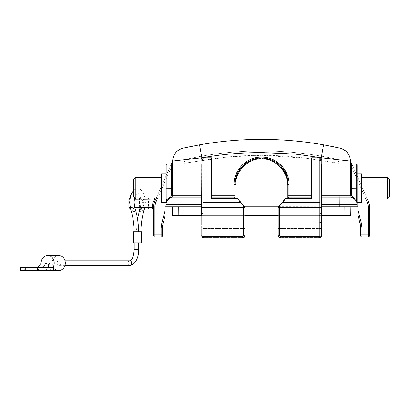 <?xml version="1.0" encoding="UTF-8"?>
<svg xmlns="http://www.w3.org/2000/svg" width="410" height="410" viewBox="0 0 410 410"><rect width="100%" height="100%" fill="white"/><g stroke="black" fill="none" stroke-linecap="round" stroke-linejoin="round"><path stroke-width="0.31" stroke-dasharray="2.05 1.54" d="M140.497 206.666L140.984 202.32L140.568 198.291L140.492 197.897L139.528 197.897L148.405 197.897L148.599 208.992L139.333 208.992L144.248 208.992L143.966 206.035L142.019 203.944L140.497 206.666L140.24 208.992L139.841 208.992M140.492 197.897L142.044 201.008L143.966 199.183L144.32 197.897L140.476 197.897C139.226 194.519 138.247 192.956 137.54 193.212L135.741 194.883L134.608 197.845M357.105 173.773L361.543 173.773L361.543 202.617L361.543 188.195L361.543 202.617L357.105 202.617L357.105 173.773L357.105 202.617L357.105 173.773L357.105 199.593L357.105 188.246L356.218 188.246L356.213 173.978M387.281 199.07L389.5 196.851L389.5 179.544L389.5 188.195L389.5 179.544L387.281 177.325L387.281 199.07L387.281 188.195L387.281 199.07L361.543 199.07M137.54 242.843L134.208 242.843L137.54 242.843M39.58 270.61L25.604 270.61L39.58 270.61M30.263 267.73L44.239 267.73L30.263 267.73M58.773 255.527A7.544 6.534 -90 0 0 52.239 263.071A7.544 6.534 -90 0 0 58.773 270.61M56.852 263.071A2.219 1.922 90 0 1 58.773 260.852A2.219 1.922 90 0 1 60.695 263.071A2.219 1.922 90 0 1 58.773 265.285A2.219 1.922 90 0 1 56.852 263.071M137.545 231.747L139.764 231.747L136.438 231.747L137.54 218.986M138.636 231.747L134.198 231.747M133.542 231.747L141.532 231.747M136.151 231.747L136.151 242.843L141.532 242.843M166.009 188.195L166.009 202.617L166.009 188.195L166.009 202.617L161.571 202.617L161.571 173.773L161.571 188.195L161.571 173.773L166.009 173.773L166.009 202.878A0.887 0.374 180 0 1 166.158 202.673L166.009 206.835L165.122 206.835L165.122 210.566L161.817 222.896L161.13 228.134L161.13 234.792L154.913 234.792L154.913 205.948L155.559 202.894L154.345 202.355L172.62 161.058L154.345 202.355L172.62 161.058L172.318 195.816L172.62 161.058L201.874 157.835L201.874 195.816L201.874 161.263C201.992 159.608 202.658 158.46 203.873 157.835L211.416 157.835L211.416 197.897L211.416 195.816L234.043 195.816L234.043 184.654C233.674 169.96 246.851 156.763 261.559 157.143C276.258 156.769 289.439 169.955 289.07 184.654L289.07 195.816L311.702 195.816L311.702 157.835L319.246 157.835C320.456 158.46 321.122 159.603 321.24 161.263L321.24 204.616L321.24 197.897L352.303 197.897A7.098 7.098 0 0 1 357.105 204.616L357.105 199.593L357.105 204.616A7.098 7.098 0 0 0 352.303 197.897L362.901 197.897A5.991 5.991 0 0 1 368.375 201.464L350.494 161.058L321.24 157.835C281.455 150.834 241.664 150.834 201.874 157.835L199.547 144.843M135.833 177.325L133.614 179.544L133.614 196.851L133.614 179.544L133.614 196.851L135.833 199.07L135.833 177.325L135.833 188.195L135.833 177.325L161.571 177.325M356.213 170.729L356.218 185.438M356.218 186.709L356.213 163.841L356.218 188.246L351.621 188.287L351.406 163.882L351.621 188.287L357.105 188.246L356.218 188.246L356.218 199.593L357.105 204.616A7.098 7.098 0 0 0 352.303 197.897L362.901 197.897A5.991 5.991 0 0 1 368.375 201.464L350.494 161.058L350.796 195.816L350.494 161.058L368.774 202.355L367.555 202.894L350.524 164.41L365.863 199.07M280.758 166.199L272.363 160.315L262.646 158.045L252.883 159.475L243.899 164.723M235.022 182.445L234.935 184.649C235.934 175.337 238.533 169.058 242.73 165.825C248.322 160.587 254.595 157.988 261.559 158.024C268.514 157.988 274.792 160.587 280.384 165.819C284.581 169.053 287.179 175.331 288.184 184.649L288.184 195.811L288.184 184.649A26.624 26.624 0 0 0 261.559 158.024A26.624 26.624 0 0 0 234.935 184.649L234.935 198.496L211.416 198.512L211.416 157.835L211.416 195.816M166.901 173.978L166.901 171.785M361.297 222.896L361.989 228.134L361.989 234.792L360.656 234.792L360.656 228.134A18.901 18.901 0 0 0 360.011 223.24L361.297 222.896L357.997 210.566L357.997 206.835L357.105 206.835L357.105 204.616L321.24 204.616L321.24 206.835L339.434 206.835L339.055 163.288C338.829 161.002 337.671 159.567 335.575 158.993L322.024 156.287C281.711 149.137 241.403 149.137 201.095 156.287C241.403 149.137 281.711 149.137 322.024 156.287L335.575 158.993C337.727 159.618 338.885 161.053 339.055 163.288L321.24 160.617L339.055 163.288L339.434 206.835L278.364 206.717M350.494 161.058L350.796 195.816A2.219 2.219 0 0 0 352.303 197.897A2.219 2.219 0 0 1 350.796 195.816L351.688 195.811L351.621 188.287L351.688 195.811L350.796 195.816A2.219 2.219 0 0 0 352.303 197.897A2.219 2.219 0 0 1 350.796 195.816A2.219 2.219 0 0 0 352.303 197.897A2.219 2.219 0 0 1 350.796 195.816A2.219 2.219 0 0 0 352.303 197.897A2.219 2.219 0 0 1 350.796 195.816L351.688 195.811L351.621 188.287L350.734 188.298L350.796 195.816A2.219 2.219 0 0 0 352.303 197.897A7.098 7.098 0 0 1 357.105 204.616L356.961 202.673A0.887 0.374 180 0 1 357.105 202.878L357.105 188.246M211.416 198.394L237.744 198.394L240.245 202.397L203.873 202.397L203.873 236.565L201.653 235.678L201.653 163.903L201.874 195.816L172.318 195.816A2.219 2.219 0 0 1 170.816 197.897A2.219 2.219 0 0 0 172.318 195.816A2.219 2.219 0 0 1 170.816 197.897A2.219 2.219 0 0 0 172.318 195.816A2.219 2.219 0 0 1 170.816 197.897A2.219 2.219 0 0 0 172.318 195.816L172.589 164.41L172.318 195.816L171.431 195.811L170.529 197.056L171.431 195.811L171.708 163.882L171.498 188.287L166.009 188.246L166.009 173.773M172.605 163.001L171.708 163.882L171.431 195.811L171.498 188.287L166.009 188.246L166.009 199.593L166.896 199.593L166.009 204.616A7.098 7.098 0 0 1 170.816 197.897A7.098 7.098 0 0 0 166.009 204.616L166.158 202.673A0.887 0.374 180 0 0 166.009 202.878A0.887 0.374 -0 0 1 166.158 202.673M337.128 147.523L335.129 147.093M185.781 147.569L182.957 148.2M350.002 157.583L346.793 151.961L341.32 148.517M323.567 144.843L321.24 157.835L321.24 161.263M351.744 163.877L367.319 199.07M356.213 165.625L356.213 163.841L351.406 163.882L351.621 188.287L350.734 188.298L350.524 164.41M171.37 163.877L155.8 199.07M157.255 199.07L172.589 164.41L172.62 161.058M172.385 188.298L172.605 163.001L172.385 188.298L166.896 188.246L166.901 172.39M311.702 195.816L311.702 157.835L311.702 198.512L288.184 198.394M321.44 197.892L321.46 163.903L321.46 203.257L319.246 202.397L282.869 202.397L285.375 198.394L311.702 198.394M160.218 197.897A5.991 5.991 0 0 0 154.739 201.464A5.991 5.991 0 0 1 160.218 197.897A5.991 5.991 0 0 0 154.739 201.464A5.991 5.991 0 0 1 160.218 197.897L134.659 197.897L160.218 197.897A5.991 5.991 0 0 0 154.739 201.464A5.991 5.991 0 0 1 160.218 197.897L157.932 198.158L170.816 197.897L160.218 197.897M166.009 188.246L166.896 188.246L166.896 199.593L166.009 199.593L166.896 199.593L170.529 197.056L166.896 199.593L170.529 197.056L170.816 197.897A7.098 7.098 0 0 0 166.009 204.616A7.098 7.098 0 0 1 170.816 197.897A7.098 7.098 0 0 0 166.009 204.616A7.098 7.098 0 0 1 170.816 197.897A7.098 7.098 0 0 0 166.009 204.616A7.098 7.098 0 0 1 170.816 197.897L170.529 197.056L170.816 197.897A7.098 7.098 0 0 0 166.009 204.616A7.098 7.098 0 0 1 170.816 197.897A2.219 2.219 0 0 0 172.318 195.816A2.219 2.219 0 0 1 170.816 197.897A2.219 2.219 0 0 0 172.318 195.816A2.219 2.219 0 0 1 170.816 197.897A2.219 2.219 0 0 0 172.318 195.816L171.431 195.811L172.318 195.816A2.219 2.219 0 0 1 170.816 197.897A2.219 2.219 0 0 0 172.318 195.816A2.219 2.219 0 0 1 170.816 197.897A7.098 7.098 0 0 0 166.009 204.616A7.098 7.098 0 0 1 170.816 197.897L201.653 197.897L201.653 228.58L203.873 228.58L201.653 228.58L201.653 235.678L201.653 222.24A2.219 0.574 180 0 0 203.873 222.814L203.873 228.58L203.873 222.814A2.219 0.574 180 0 1 201.653 222.24L201.653 207.137C201.351 210.781 202.089 213.641 203.873 215.711C202.089 213.641 201.351 210.781 201.653 207.137L201.674 197.892M201.874 161.263L201.874 206.835L166.009 206.835M288.184 195.811L288.184 197.056L288.184 195.811L289.07 195.816L289.07 197.897L311.702 197.897L311.702 198.512L287.297 198.481L288.184 198.486L288.184 184.649A26.624 26.624 0 0 0 261.559 158.024A26.624 26.624 0 0 0 234.935 184.649L236.965 174.46L243.642 164.958L253.334 159.331L264.66 158.209L270.221 159.475L279.81 165.271L286.17 174.501L288.184 184.649C288.83 175.254 281.06 162.647 270.18 159.464C264.624 157.614 259.048 157.553 253.457 159.29C241.797 163.739 235.622 172.19 234.935 184.649L234.043 184.654M234.935 195.811L234.043 195.816L234.043 197.897L211.416 197.897L211.416 198.512L234.043 198.394M368.2 205.948L369.533 205.948A8.877 8.877 0 0 0 368.774 202.355A8.877 8.877 0 0 1 369.533 205.948L369.533 234.792L368.2 234.792L368.2 205.948L367.555 202.894M360.656 234.792L360.656 235.678A1.333 1.333 0 0 0 361.989 237.011L368.2 237.011A1.333 1.333 0 0 0 369.533 235.678L369.533 234.792M360.011 223.24L357.997 215.711M356.213 173.64L356.213 171.339M321.46 195.816L350.796 195.816A2.219 2.219 0 0 0 352.303 197.897A2.219 2.219 0 0 1 350.796 195.816A2.219 2.219 0 0 0 352.303 197.897A7.098 7.098 0 0 1 357.105 204.616A7.098 7.098 0 0 0 352.303 197.897A7.098 7.098 0 0 1 357.105 204.616A7.098 7.098 0 0 0 352.303 197.897A7.098 7.098 0 0 1 357.105 204.616A7.098 7.098 0 0 0 352.303 197.897L352.585 197.056L352.303 197.897A7.098 7.098 0 0 1 357.105 204.616A7.098 7.098 0 0 0 352.303 197.897L352.585 197.056L351.688 195.811L352.585 197.056L356.218 199.593L357.105 199.593M240.245 202.397L244.919 206.835L244.919 235.678L244.919 215.711L201.874 215.711L350.75 215.711L350.893 206.835L321.24 206.835L321.46 197.892L321.46 203.257M321.46 222.24L321.46 235.678L321.46 222.24A2.219 0.574 180 0 1 319.246 222.814L319.246 215.711C321.025 213.641 321.763 210.781 321.46 207.137L321.46 204.616M287.297 198.394L285.375 198.394L278.2 206.835L282.869 202.397M288.184 197.056L288.184 198.496L288.184 197.056A0.887 0.84 0 0 0 289.07 197.897L289.07 198.394M234.935 198.394L234.043 198.512L234.043 197.897A0.887 0.84 0 0 0 234.935 197.056M201.653 197.897L201.653 206.835L244.919 206.835L237.744 198.394L235.822 198.394M148.405 197.897L144.32 197.897M134.598 197.897L130.211 197.897L134.598 197.897M143.966 199.07L143.966 197.897L143.966 199.229L154.57 199.229L154.57 197.897L154.57 199.229L157.932 198.158L154.57 199.229L153.519 200.926L154.739 201.464M153.519 200.926L153.125 201.817L154.345 202.355A8.877 8.877 0 0 0 153.586 205.948L153.586 207.66L153.586 205.948A8.877 8.877 0 0 1 154.345 202.355A8.877 8.877 0 0 0 153.586 205.948A8.877 8.877 0 0 1 154.345 202.355A8.877 8.877 0 0 0 153.586 205.948L153.586 235.678A1.333 1.333 180 0 0 154.913 237.011L154.913 234.792L153.586 234.792M153.125 201.817L152.253 205.948L153.586 205.948A8.877 8.877 0 0 1 154.345 202.355M165.122 215.711L163.103 223.24A18.901 18.901 0 0 0 162.457 228.134L162.457 234.792L161.13 234.792L161.13 237.011L154.913 237.011M166.901 170.785L166.906 165.614M166.009 164.728L166.906 163.841L171.708 163.882M243.586 205.82L243.586 207.721L201.653 207.721L201.874 215.711L172.364 215.711L172.22 206.835L201.874 206.835L172.22 206.835M289.07 184.654L287.297 184.649L287.297 198.481L285.334 198.481M237.785 198.481L235.822 198.481L235.822 184.649L234.935 184.649M202.509 237.426L203.873 237.897L203.873 237.451L244.032 237.451L243.437 237.769L244.032 237.451L244.919 235.678L244.919 222.814L203.873 222.814L203.873 215.711L203.873 222.814L244.919 222.814L244.919 215.711L203.873 215.711L244.919 215.711L244.919 206.835L278.2 206.835L278.2 215.711L319.246 215.711C321.025 213.641 321.763 210.781 321.46 207.137L321.46 215.711L321.46 207.721L279.528 207.721L279.528 205.82M356.218 188.246L356.218 199.593L356.961 202.673A0.887 0.374 0 0 1 357.105 202.878A0.887 0.374 0 0 0 356.961 202.673L356.218 199.593L352.585 197.056L356.218 199.593L356.218 188.246L350.734 188.298M321.435 228.58L278.2 228.58L278.2 235.678L278.2 206.835L278.2 235.678A2.219 2.219 0 0 0 280.414 237.897L319.246 237.897L319.241 237.451L321.46 235.678L319.246 237.451L319.241 237.897L320.83 237.231M321.004 237.026L321.353 236.365M280.276 205.174L281.895 203.555M283.141 202.043L283.817 201.095M241.495 203.857L242.469 204.831M201.659 235.863L201.746 236.319M128.878 199.229L143.966 199.229L143.966 208.992L130.211 208.992L152.253 208.992L152.253 207.66L153.586 207.66M130.616 208.992L135.233 208.992M153.586 208.992L152.253 208.992M161.13 237.011A1.333 1.333 0 0 0 162.457 235.678L162.457 234.792M201.653 203.257L203.873 202.397L203.873 157.835M202.448 237.385L201.653 235.714L202.115 237.036M202.13 237.052L202.453 237.38M201.981 236.842L201.71 236.175M321.46 235.678L319.246 236.565L319.246 157.835M321.102 236.888L320.343 237.605L321.245 236.631M321.25 236.621L321.46 235.74M321.455 235.868L320.548 237.472M278.2 206.835L321.46 206.835L321.24 160.617L321.24 215.711L344.759 215.711L321.24 215.711L321.24 206.835L178.432 206.835L178.355 215.711L321.24 215.711L178.355 215.711L178.432 206.835L357.105 206.835M244.919 215.711L244.919 206.835L201.653 206.835M244.919 207.721L243.586 207.721L243.586 235.678L244.919 235.678L244.032 237.451L203.873 237.451L203.873 228.58L244.919 228.58L203.873 228.58L203.873 237.451L201.653 235.678L203.873 237.451L203.873 237.897L242.699 237.897L203.873 237.897L242.699 237.897L242.699 236.565L203.873 236.565L203.873 237.897M319.246 237.897L280.414 237.897L319.241 237.897L319.246 236.565L280.414 236.565L279.528 235.678L278.2 235.678L279.087 237.451L319.246 237.451L319.246 228.58L278.2 228.58L278.2 222.814L319.246 222.814L319.246 228.58L321.46 228.58M278.2 215.711L278.2 222.814L319.246 222.814L319.246 215.711L278.2 215.711L321.46 215.711M319.246 222.814L319.241 237.451L279.087 237.451L278.2 235.678A2.219 2.219 0 0 0 280.414 237.897L279.676 237.769M244.919 235.678A2.219 2.219 0 0 1 242.699 237.897M280.01 237.861L280.337 237.897M344.682 206.835L344.759 215.711L344.682 206.835M201.874 206.835L183.68 206.835L201.874 206.835L201.874 215.711L201.874 160.617L184.059 163.288L183.68 206.835L184.059 163.288L201.874 160.617L201.874 206.835M321.24 160.617C281.45 153.555 241.664 153.555 201.874 160.617L201.095 156.287L187.544 158.993L201.095 156.287L201.874 160.617L227.873 156.999L261.559 155.323L306.413 158.301L321.24 160.617L322.024 156.287L321.24 160.617M136.151 242.843L133.542 242.843M137.873 231.747L135.689 231.747M139.764 231.747L140.871 231.747M20.5 270.61L37.423 270.61L37.423 267.73L53.5 267.73M37.423 267.73L24.723 267.73L24.723 270.61M20.5 267.73L24.723 267.73M47.678 270.61L37.423 270.61L41.594 265.813L47.678 270.61L51.747 268.97L53.766 265.813L53.546 269.765M48.974 264.706L49.6 263.071M53.766 265.813A7.544 6.534 -90 0 0 54.135 264.235M41.149 263.071A7.544 6.534 -90 0 0 41.594 265.813M144.284 207.901A2.219 0.958 16.1 0 1 144.571 208.598A2.219 0.958 16.1 0 1 143.403 209.09A2.219 0.958 16.1 0 1 140.317 207.644M144.31 202.32L142.091 202.32M138.647 249.757L134.208 249.757M129.77 260.852A2.219 1.922 -90 0 0 127.848 263.071A2.219 1.922 -90 0 0 129.77 265.285M139.487 210.217L139.697 210.832L140.938 211.616L142.577 211.944L143.751 211.447M131.323 211.447L131.533 210.832L132.773 210.048L134.418 209.725L135.587 210.217M130.503 208.598A2.219 0.958 163.9 0 1 131.39 207.46A2.219 0.958 163.9 0 1 133.593 206.871A2.219 0.958 163.9 0 1 134.762 207.368M361.989 237.011L361.989 234.792L368.2 234.792L368.2 237.011M350.796 195.816A2.219 2.219 0 0 0 352.303 197.897A2.219 2.219 0 0 1 350.796 195.816M172.589 164.41L155.559 202.894M360.656 228.134L361.989 228.134M201.653 204.616L166.009 204.616M154.913 205.948L153.586 205.948M161.13 228.134L162.457 228.134M161.817 222.896L163.103 223.24M158.357 197.897L157.932 198.158A1.333 0.717 90 0 1 158.357 197.897M129.852 199.229L134.331 199.229M152.253 205.948L152.253 207.66L128.878 207.66M287.297 184.649C288.327 177.12 280.609 159.259 261.559 158.911C242.51 159.259 234.786 177.12 235.822 184.649M130.257 207.66L134.849 207.66M166.896 188.246L166.896 199.593L166.896 188.246M243.586 235.678L242.699 236.565M279.528 235.678L279.528 207.721L278.2 207.721M280.414 236.565L280.414 237.897M321.24 206.835L321.24 215.711L321.24 206.835M188.743 158.732L187.544 158.993C185.443 159.567 184.285 161.002 184.059 163.288C184.228 161.053 185.387 159.618 187.544 158.993L187.893 158.916M133.932 231.747L133.932 242.843M133.614 190.445L134.588 189.676L137.54 188.774C141.932 188.749 144.556 193.264 145.422 202.32L144.458 208.992M387.281 177.325L361.543 177.325M25.604 267.73L25.604 270.61M65.016 260.852L58.773 260.852M139.528 197.897L139.333 208.992M340.351 148.241L339.772 148.107M351.406 163.882L350.514 163.001M155.467 197.897L158.347 197.897M321.317 236.473L321.46 235.817M201.659 235.806L201.751 236.329M201.797 236.473L201.659 235.817M321.414 236.15L321.46 235.724M321.46 235.806L321.368 236.329M334.375 158.732L335.226 158.916M135.833 199.07L161.571 199.07M44.239 267.73L44.239 270.61M48.928 264.814L49.133 264.522M45.592 270.61L46.571 270.605C49.605 270.282 51.327 269.739 51.747 268.975L51.747 268.975M65.016 265.285L58.773 265.285"/><path stroke-width="0.61" d="M47.826 267.73L49.6 263.071L54.212 263.071A7.544 6.534 -90 0 1 54.135 264.235L53.5 270.61L58.773 270.61A7.544 6.534 -90 0 0 65.308 263.071A7.544 6.534 -90 0 0 58.773 255.527L47.678 255.527A7.544 6.534 90 0 1 54.212 263.071L53.5 267.73L53.5 270.61L20.5 270.61L20.5 267.73L53.5 267.73M48.974 264.706L45.756 263.071L41.149 263.071A7.544 6.534 90 0 1 47.678 255.527M166.901 171.785L166.901 163.846L166.009 164.728L166.009 173.773L166.009 164.728L166.009 173.773L161.571 173.773L161.571 202.617L166.009 202.617L166.009 164.728L166.009 188.246L172.385 188.298L172.605 163.001L172.318 195.816L201.653 195.816M166.009 173.773L166.009 188.195M135.833 199.07L133.614 196.851L133.614 179.544L135.833 177.325L135.833 199.07L161.571 199.07M335.129 147.093L323.567 144.843L340.131 148.189C346.553 150.091 350.007 154.375 350.494 161.058L350.796 195.816A2.219 2.219 0 0 0 352.303 197.897L352.585 197.056L351.688 195.811L352.585 197.056L356.218 199.593L356.218 188.246L351.621 188.287L351.406 163.882L356.213 163.841L356.218 188.246L357.105 188.246L357.105 164.728L357.105 204.616L357.105 202.617L361.543 202.617L361.543 173.773L357.105 173.773L357.105 164.728L357.105 173.773L357.105 164.728L356.213 163.851L356.213 170.729M357.105 202.617L357.105 173.773M387.281 177.325L389.5 179.544L389.5 196.851L387.281 199.07L387.281 177.325L361.543 177.325M356.218 185.438L356.218 186.709M288.184 198.394L288.184 184.649L285.637 173.286L280.758 166.199M243.899 164.723L238.379 171.544L235.022 182.445M166.906 165.614L166.906 163.846L171.708 163.882L172.605 163.001M201.653 195.877L201.674 197.892L170.816 197.897A7.098 7.098 0 0 0 166.009 204.616L166.009 206.835L165.122 206.835L165.122 215.711L165.122 210.566L161.817 222.896L161.13 228.134L161.13 234.792L154.913 234.792L154.913 205.948L155.559 202.894L157.255 199.07M201.653 204.616L166.009 204.616L166.158 202.673A0.887 0.374 -0 0 0 166.009 202.878L166.009 199.593L166.896 199.593L166.901 173.978M321.46 197.897L352.303 197.897A7.098 7.098 0 0 1 357.105 204.616L357.105 206.835L357.997 206.835L357.997 215.711L357.997 210.566L361.297 222.896L361.989 228.134L361.989 234.792L368.2 234.792L368.2 205.948L367.555 202.894L368.774 202.355A8.877 8.877 0 0 1 369.533 205.948L369.533 235.678A1.333 1.333 0 0 1 368.2 237.011L361.989 237.011A1.333 1.333 0 0 1 360.656 235.678L360.656 228.134A18.901 18.901 0 0 0 360.011 223.24L357.997 215.711M341.32 148.517L337.128 147.523M182.988 148.189C176.561 150.091 173.107 154.375 172.62 161.058C173.286 154.227 176.741 149.937 182.988 148.189L199.547 144.843C240.89 137.57 282.229 137.57 323.567 144.843C282.229 137.57 240.89 137.57 199.547 144.843L185.781 147.569M323.567 144.843L321.24 157.835L350.494 161.058L350.002 157.583M199.547 144.843L201.874 157.835C221.615 154.339 241.51 152.592 261.559 152.582L291.515 153.899C292.648 153.678 302.559 154.99 321.24 157.835L321.24 161.263C321.122 159.608 320.456 158.46 319.246 157.835L319.246 202.397L282.869 202.397L278.2 206.835L244.919 206.835L240.245 202.397L203.873 202.397L203.873 157.835C202.658 158.46 201.992 159.603 201.874 161.263L201.653 203.257L203.873 202.397L203.873 207.721L243.586 207.721L243.586 205.82M182.957 148.2L183.342 148.107M172.589 164.41L172.62 161.058L181.287 160.028L201.874 157.835L201.874 161.263M350.524 164.41L350.494 161.058L351.744 163.877M367.319 199.07L368.774 202.355A8.877 8.877 0 0 1 369.533 205.948L368.2 205.948M350.494 161.058L350.796 195.816L350.514 163.001L350.796 195.816L321.46 195.816M203.873 157.835L211.416 157.835L211.416 198.394L237.744 198.394L240.245 202.397M211.416 195.816L234.043 195.816L234.043 184.654C233.669 169.945 246.856 156.774 261.559 157.143C276.258 156.774 289.45 169.945 289.07 184.654L289.07 195.816L311.702 195.816M282.869 202.397L285.375 198.394L311.702 198.394L311.702 157.835L319.246 157.835M171.37 163.877L172.62 161.058L172.318 195.816L171.431 195.811L170.529 197.056L171.431 195.811L171.708 163.882M155.8 199.07L154.345 202.355L153.125 201.817L154.57 199.229L155.016 199.07M172.62 161.058L172.385 188.298M321.46 203.257L319.246 202.397L319.246 236.565L321.46 235.678L321.24 161.263M311.702 198.394L311.702 197.897L289.07 197.897L289.07 195.816L288.184 195.811M234.935 195.811L234.043 195.816L234.043 197.897L211.416 197.897L211.416 198.394M166.158 202.673L166.896 199.593L170.529 197.056L170.816 197.897A2.219 2.219 -90 0 0 172.318 195.816M356.213 173.978L356.213 173.64M356.213 171.339L356.213 165.625M279.528 205.82L279.528 207.721L321.46 207.721L321.46 235.714L320.666 237.38L319.246 237.897L320.343 237.605M234.043 184.654L234.935 184.649A26.624 26.624 0 0 1 261.559 158.024A26.624 26.624 0 0 1 288.184 184.649A26.624 26.624 0 0 0 261.559 158.024A26.624 26.624 0 0 0 234.935 184.649L234.935 198.394M201.653 215.711L201.653 203.257M154.913 205.948L153.586 205.948A8.877 8.877 0 0 1 154.345 202.355A8.877 8.877 0 0 0 153.586 205.948L153.586 235.678A1.333 1.333 0 0 0 154.913 237.011L161.13 237.011L161.13 234.792L162.457 234.792L162.457 228.134A18.901 18.901 0 0 1 163.103 223.24L165.122 215.711M153.586 205.948L152.253 205.948L153.125 201.817M153.586 208.9L153.586 208.403M153.586 208.336L153.586 208.91M166.901 172.39L166.901 170.785M321.46 204.616L357.105 204.616L356.961 202.673L357.105 204.616A7.098 7.098 0 0 0 352.303 197.897A2.219 2.219 0 0 1 350.796 195.816L351.688 195.811L351.621 188.287L350.734 188.298M357.105 199.593L356.218 199.593L356.961 202.673A0.887 0.374 180 0 1 357.105 202.878M321.46 206.835L357.105 206.835M321.353 236.365L321.455 235.868M278.364 206.717L278.954 206.276M279.133 206.138L280.276 205.174M281.895 203.555L283.141 202.043M283.817 201.095L285.334 198.481M237.785 198.481L241.495 203.857M242.469 204.831L244.919 206.835L244.919 235.678A2.219 2.219 0 0 1 242.699 237.897L242.699 236.565L203.873 236.565L203.873 207.721L201.653 207.721M201.71 236.175L201.653 235.678L203.873 236.565L203.873 237.897L202.776 237.605L201.659 235.863M201.746 236.319L203.873 237.897L202.232 237.175M166.009 206.835L201.653 206.835M162.457 234.792L162.457 235.678A1.333 1.333 0 0 1 161.13 237.011M144.248 208.992L148.599 208.992M154.57 199.07L143.966 199.229L143.966 207.66L152.253 207.66L152.253 205.948M135.233 208.992L153.586 208.992M130.257 207.66L128.878 207.66L130.616 208.992M201.653 235.678L201.674 236.001M202.776 237.605L201.981 236.842M321.46 235.74L321.46 207.721M320.548 237.472L319.246 237.897L280.414 237.897A2.219 2.219 0 0 1 278.2 235.678L278.2 207.721L279.528 207.721L279.528 235.678L280.414 236.565L280.337 237.897M321.24 206.835L350.893 206.835L350.75 215.711L321.24 215.711M278.2 206.835L278.2 207.721M278.2 215.711L244.919 215.711M172.22 206.835L172.364 215.711L201.874 215.711M203.873 237.897L242.699 237.897A2.219 2.219 0 0 0 244.919 235.678L243.586 235.678L242.699 236.565M279.676 237.769L280.01 237.861M138.923 231.747L133.542 231.747L133.542 242.843L141.142 242.843L141.142 231.747L138.923 231.747L138.923 242.843M141.142 231.747L141.532 231.747L141.532 242.843L141.142 242.843M134.198 231.747C134.075 224.485 133.117 217.715 131.323 211.447L132.497 211.944L134.137 211.616L135.377 210.832L135.587 210.217C137.499 216.91 138.518 224.085 138.636 231.747L137.873 231.747M135.689 231.747L135.31 231.747M45.756 263.071L43.096 267.73M41.149 263.071L37.423 267.73M65.016 265.285L129.77 265.285A2.219 1.922 -90 0 0 131.692 263.071A2.219 1.922 -90 0 0 129.77 260.852C132.015 260.647 133.496 256.947 134.208 249.757L138.647 249.757L138.647 242.843M144.458 208.992L143.751 211.447L143.541 210.832L142.301 210.048L140.661 209.725L139.579 210.048L137.54 218.986M135.587 210.217L134.762 207.368A2.219 0.958 163.9 0 1 133.875 208.505A2.219 0.958 163.9 0 1 131.672 209.09A2.219 0.958 163.9 0 1 130.503 208.598L129.652 202.32L130.518 195.98L131.805 192.833L133.614 190.445M365.863 199.07L367.555 202.894M234.935 184.649L235.822 184.649C234.669 171.913 248.824 157.758 261.559 158.911C274.29 157.758 288.445 171.913 287.297 184.649L289.07 184.654M153.519 200.926L154.739 201.464M154.345 202.355L155.559 202.894M360.656 234.792L361.989 234.792L361.989 237.011M361.989 228.134L360.656 228.134M361.297 222.896L360.011 223.24M369.533 235.678A1.333 1.333 0 0 1 368.2 237.011L368.2 234.792L369.533 234.792M288.184 197.056A0.887 0.84 0 0 0 289.07 197.897L289.07 198.394M234.935 197.056A0.887 0.84 0 0 1 234.043 197.897L234.043 198.394M153.586 234.792L154.913 234.792L154.913 237.011M162.457 228.134L161.13 228.134M163.103 223.24L161.817 222.896M357.1 188.246L356.843 188.246M319.246 222.814A2.219 0.574 180 0 0 321.46 222.24M287.297 184.649L287.297 198.394M235.822 198.394L235.822 184.649M143.966 199.07L134.331 199.229M128.878 207.66L128.878 199.229L129.852 199.229M153.586 207.66L152.253 207.66L152.253 208.992M319.246 237.897L319.246 236.565L280.414 236.565M243.586 235.678L243.586 207.721L244.919 207.721M134.849 207.66L143.966 207.66L143.966 208.992M278.2 235.678L279.528 235.678M48.851 270.61L48.851 267.73M134.762 207.368L134.09 202.32L134.608 197.845M129.77 260.852L65.016 260.852M135.833 177.325L161.571 177.325M182.763 148.241L183.024 148.179L182.763 148.241M340.351 148.241L339.772 148.107L340.351 148.241M351.406 163.882L350.514 163.001M357.105 164.728L356.213 163.851M128.878 199.229L130.211 197.897M321.414 236.15L320.666 237.385M321.317 236.473L321.46 235.817M201.705 236.15L201.653 235.724M201.659 235.806L201.751 236.329M321.46 235.806L321.368 236.329M387.281 199.07L361.543 199.07M139.841 208.992L139.487 210.217M131.323 211.447L130.503 208.598M143.751 211.447C141.957 217.715 140.999 224.485 140.876 231.747M134.208 249.757L134.208 242.843M45.325 270.61L47.678 270.615M129.77 265.285C135.859 264.937 138.934 256.286 138.647 249.757"/></g></svg>
